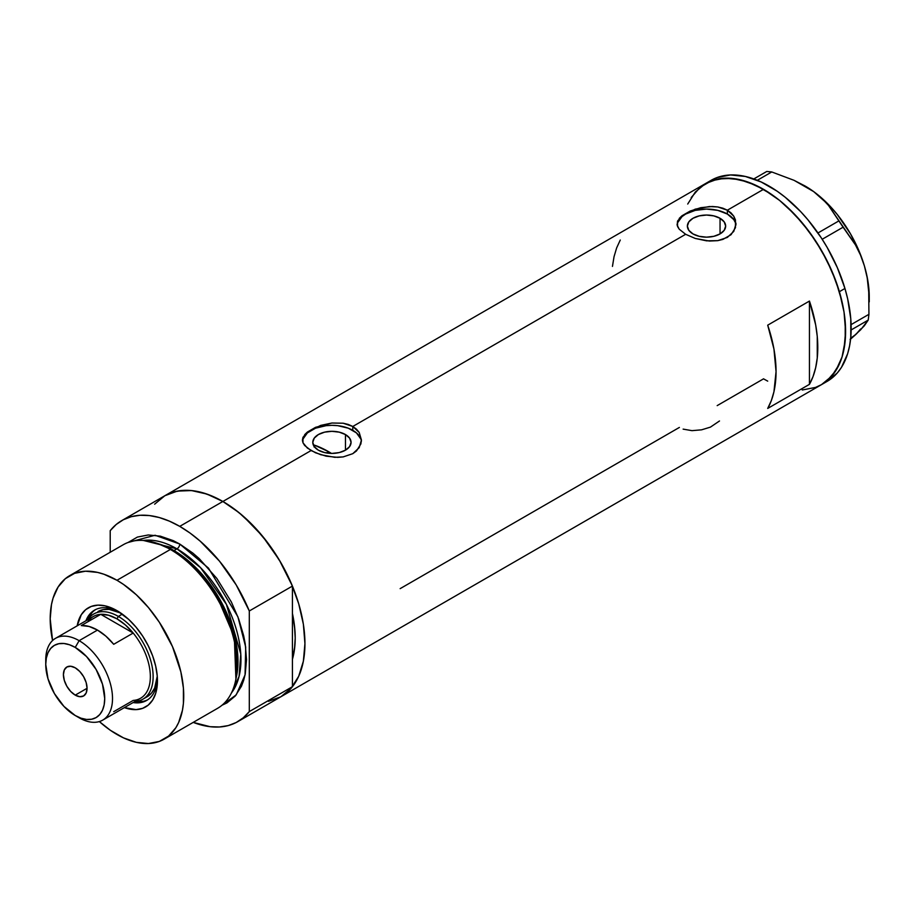 <?xml version="1.0" encoding="UTF-8"?>
<svg xmlns="http://www.w3.org/2000/svg" width="915" height="915" viewBox="0 0 915 915"><rect width="100%" height="100%" fill="white"/><g stroke="black" fill="none" stroke-linecap="round" stroke-linejoin="round"><path stroke-width="1.37" d="M345.458 434.556L345.458 450.18L339.248 452.57L331.928 453.417L324.596 452.57L318.386 450.18A19.135 11.049 180 0 1 312.781 442.368A19.135 11.049 180 0 1 324.596 432.154A19.135 11.049 180 0 1 345.458 434.556L349.61 438.136L351.063 442.368L349.61 446.6L345.458 450.18L345.458 434.556A19.135 11.049 180 0 1 351.063 442.368A19.135 11.049 180 0 1 339.248 452.57A19.135 11.049 180 0 1 318.386 450.18L314.245 446.6L312.781 442.368L314.245 438.136L318.386 434.556L324.596 432.154L331.928 431.32L339.248 432.154L345.458 434.556M315.469 445.491L314.085 446.989L315.469 445.491A102.286 59.052 -120 0 1 328.588 451.678L326.392 452.948L328.588 451.678L331.47 453.417A102.286 59.052 -120 0 0 328.588 451.678L314.474 445.136M720.048 218.285L720.048 233.92L713.837 236.31L706.506 237.157L699.186 236.31L692.975 233.92A19.135 11.049 180 0 1 687.371 226.108A19.135 11.049 180 0 1 699.186 215.894A19.135 11.049 180 0 1 720.048 218.285L724.188 221.876L725.652 226.108L724.188 230.328L720.048 233.92L720.048 218.285A19.135 11.049 180 0 1 725.652 226.108A19.135 11.049 180 0 1 713.837 236.31A19.135 11.049 180 0 1 692.975 233.92L688.823 230.328L687.371 226.108L688.823 221.876L692.975 218.285L699.186 215.894L706.506 215.048L713.837 215.894L720.048 218.285M679.239 218.388L681.972 215.78L690.15 211.068L700.776 207.682L712.236 206.493L717.783 206.962L727.368 210.198L763.533 189.325L779.546 200.385L787.357 207.156L802.226 222.848L815.597 240.885L826.977 260.592L835.91 281.202L842.075 301.916L844.03 312.072L845.609 331.47L844.03 349.038L842.075 356.93L835.91 370.541L826.977 380.823L821.567 384.597A116.056 67.012 -120 0 0 839.352 291.599A116.056 67.012 -120 0 0 763.533 189.325L727.368 210.198L733.773 216.192L735.454 219.897L735.454 227.698L731.051 234.697L722.884 239.41L717.772 240.645L706.517 240.828L695.251 238.449L685.644 234.297L679.227 229.196L677.146 225.136L677.569 221.064L681.972 215.78L695.251 209.146L709.388 206.538L717.783 206.962L722.884 208.197L727.368 210.198L727.368 214.053A29.509 17.03 0 0 0 696.246 210.13A29.509 17.03 0 0 0 677.089 224.827M735.957 225.044A29.509 17.03 0 0 0 727.368 214.053L727.368 210.198L731.062 212.921L733.773 216.192L736.015 223.786L733.773 231.404L727.368 237.408L717.772 240.645L709.388 241.045L695.251 238.449L685.644 234.297L352.79 426.47L359.195 432.452L361.436 440.046L360.865 443.958L356.473 450.958L352.778 453.68L343.182 456.905L337.658 457.363L326.186 456.173L315.549 452.799L307.371 448.076L302.979 442.769L302.419 440.046L302.979 437.336L307.394 432.04L320.673 425.406L331.939 423.016L343.194 423.222L352.79 426.47L685.644 234.297L679.227 229.196L677.558 226.508L677.569 221.064M304.661 434.648L307.394 432.04L315.561 427.328L331.939 423.016L343.194 423.222L348.306 424.457L352.79 426.47L352.79 430.325A29.509 17.03 0 0 0 321.657 426.401A29.509 17.03 0 0 0 302.499 441.099M361.379 441.304A29.509 17.03 0 0 0 352.79 430.325L352.79 426.47L356.473 429.181L359.195 432.452L361.436 440.058L359.195 447.675L352.778 453.68L343.182 456.905L334.799 457.317L320.673 454.709L311.066 450.557L222.871 501.477L311.066 450.557L304.638 445.456L302.979 442.769L302.979 437.336M154.635 504.188L164.849 495.724A116.056 67.012 60 0 1 222.871 501.477A116.056 67.012 60 0 1 298.69 603.74A116.056 67.012 60 0 1 280.905 696.75L268.472 701.348M809.443 301.069A116.056 67.012 60 0 1 809.443 384.346L767.708 408.433A116.056 67.012 -120 0 0 767.708 325.168L809.443 301.069L809.443 384.346L767.708 408.433L771.322 400.598L773.941 391.769L776.057 371.616L773.941 349.027L767.708 325.168L809.443 301.069L815.677 324.939L817.255 336.468L817.255 357.971L815.677 367.67L813.058 376.5L809.443 384.346L809.443 301.069M679.388 427.431L400.152 588.642M763.465 378.81L767.708 381.132L763.533 378.844L717.177 405.62M763.533 189.325A116.056 67.012 -120 0 0 705.511 183.572L717.943 178.974L732.137 178.402L747.532 181.902L763.533 189.325M687.714 204.045L695.297 192.047L705.511 183.572L164.849 495.724L177.281 491.115L191.464 490.554L206.859 494.054L222.871 501.477L238.884 512.537L254.279 526.823L268.472 543.762L280.905 562.725L291.107 582.981L298.69 603.74L303.368 624.213L304.935 643.611L303.368 661.19L298.69 676.276L291.107 688.274L280.905 696.75A116.056 67.012 -120 0 0 292.423 686.696L292.423 659.326L294.859 645.979L295.202 637.995L294.859 629.612L292.423 613.45A102.286 59.052 60 0 1 292.423 659.326L292.423 686.696L249.303 711.584A116.056 67.012 60 0 1 237.786 721.638A116.056 67.012 60 0 1 193.225 722.381L210.13 726.704L219.497 726.979L228.235 725.584L236.196 722.507L243.253 717.818L249.303 711.584L249.303 610.98L292.423 586.08A116.056 67.012 -120 0 0 222.871 501.477A116.056 67.012 -120 0 0 164.849 495.724L121.729 520.624A116.056 67.012 60 0 1 179.752 526.365L222.871 501.477L179.752 526.365A116.056 67.012 60 0 1 249.303 610.98L236.196 584.925L219.497 561.169L200.282 541.234L190.103 533.09L179.752 526.365L169.412 521.15L159.233 517.524L149.374 515.557L140.006 515.271L131.28 516.678L123.319 519.754L116.251 524.444L110.212 530.666A116.056 67.012 60 0 1 121.729 520.624M237.786 721.638L827.126 381.383A116.056 67.012 -120 0 0 844.945 288.477L839.387 291.691A116.056 67.012 60 0 1 821.567 384.597L815.597 387.4L802.226 389.996M620.267 240.039L616.653 247.885L614.034 256.715L612.455 266.414M360.865 439.04L356.461 432.898L348.318 428.197L337.681 425.658L331.928 425.326L326.163 425.658L315.526 428.197L307.394 432.898L302.991 439.04M735.443 222.78L733.773 219.589L727.368 214.053L717.795 210.37L706.506 209.066L695.217 210.37L685.644 214.053L681.972 216.638L677.569 222.78M683.128 429.124L691.992 430.656L701.553 429.833L710.417 427.133L719.499 420.98M804.285 185.551L813.675 191.601L821.716 198.258L828.533 205.463L855.479 244.946L860.466 254.988L864.401 265.922A90.482 52.247 -120 0 0 813.675 191.601A90.482 52.247 -120 0 0 805.269 186.111L794.048 180.324L771.757 171.963L766.77 171.46L753.8 178.94L766.77 171.46L771.757 171.963L757.323 180.289L771.757 171.963L794.048 180.324L813.675 191.601L821.716 198.258L828.533 205.463L843.092 227.206L822.196 239.273L843.092 227.206L855.479 244.946L860.466 254.988L864.401 265.922L867.157 277.6L868.712 289.62L868.93 314.325L868.221 320.09L851.156 329.938L868.221 320.09L860.775 329.675L850.092 339.557L855.994 334.307L850.47 338.378M838.815 220.938L817.976 232.97L838.815 220.938M869.25 301.893L869.25 296.929A90.482 52.247 -120 0 0 864.401 265.922L867.157 277.6L868.712 289.62L868.93 314.325L851.11 324.608L868.93 314.325L868.221 320.09L864.286 325.832L855.994 334.307L860.649 328.965M869.25 296.998L867.088 276.627L864.401 265.922L860.706 255.113L850.55 233.943L837.305 214.545L829.802 205.932L813.675 191.601L805.257 186.111A90.482 52.247 -120 0 0 805.006 185.962M827.08 381.418L837.294 372.965L841.445 367.384L847.61 353.796L849.577 345.904L850.767 337.395L850.778 318.832L847.656 298.805L844.945 288.477A116.056 67.012 -120 0 0 711.069 180.358L705.511 183.572A116.056 67.012 60 0 1 839.387 291.691L844.945 288.477L837.374 267.718L827.183 247.462L821.224 237.763L807.854 219.714L800.579 211.525L785.184 197.228L777.224 191.258L761.131 181.959L745.348 176.458L730.479 174.959L717.097 177.544L711.127 180.335M821.51 384.62L831.735 376.179L839.33 364.181L842.052 356.999L845.197 340.609L845.22 322.034L844.042 312.164L839.387 291.691L831.815 270.932L821.624 250.676L809.192 231.701L795.009 214.739L779.626 200.442L771.654 194.472L755.573 185.173L739.789 179.66L724.92 178.173L711.527 180.758L700.147 187.3L691.191 197.571M118.813 611.758A52.132 30.092 -120 0 0 85.93 620.782A52.132 30.092 60 0 1 94.52 610.145A52.132 30.092 60 0 1 118.813 611.758M77.18 625.837A57.245 33.054 60 0 1 116.971 610.637L128.718 619.432L136.049 627.175L142.649 636.074L148.253 645.796L152.668 655.952L155.699 666.177L157.254 676.059L157.254 685.221L155.699 693.307L152.668 700.021L148.253 705.099L142.649 708.336L136.049 709.617L124.383 707.615A57.245 33.054 60 0 0 157.449 680.749A57.245 33.054 60 0 0 116.971 610.637L105.214 605.867L97.882 605.147L91.294 606.428L85.678 609.664L81.275 614.743L77.18 625.837M97.939 611.575A49.181 28.388 60 0 1 120.803 613.061L109.228 609.39L103.212 609.63L97.939 611.575M95.515 609.619A52.132 30.092 -120 0 0 87.874 619.649M280.825 696.784L286.372 692.93L292.423 686.696L249.303 711.584L249.303 610.98L292.423 586.08L292.423 613.45A102.286 59.052 60 0 1 292.423 659.326L292.423 586.08L279.315 560.026L262.616 536.27L243.401 516.335L233.222 508.202L222.871 501.477L212.532 496.25L202.352 492.636L192.493 490.669L183.126 490.383L174.399 491.79L164.769 495.77M164.174 739.148L217.576 708.324A94.417 54.511 -120 0 0 232.055 632.654A94.417 54.511 -120 0 0 170.373 549.457A94.417 54.511 60 0 1 235.635 680.463L236.207 677.729A91.946 53.081 -120 0 0 172.649 550.155L170.373 549.457L116.971 580.282A94.417 54.511 60 0 1 178.654 663.489A94.417 54.511 60 0 1 164.174 739.148A94.417 54.511 60 0 1 116.971 734.471A94.417 54.511 60 0 1 99.346 721.569L110.418 730.33L123.514 737.879L136.346 742.34L148.436 743.54L159.324 741.425L168.577 736.083L175.852 727.722L178.654 722.495L182.451 710.223L183.412 703.292L183.412 688.183L180.861 671.885L172.478 646.596L159.324 622.234L148.436 607.56L136.346 594.796L123.514 584.433L116.971 580.282L170.373 549.457A94.417 54.511 -120 0 0 123.159 544.78L69.757 575.604A94.417 54.511 60 0 1 116.971 580.282L103.944 574.243L97.585 572.413L85.495 571.212L74.607 573.328L65.354 578.669L58.08 587.041L53.081 598.113L51.48 604.529L50.199 618.837L52.567 640.546A94.417 54.511 60 0 1 69.757 575.604M159.748 544.196A90.482 52.247 60 0 1 173.999 550.567L176.972 548.851L200.557 567.677L226.394 604.335L240.771 654.019L239.055 676.448L231.461 692.93A90.482 52.247 -120 0 0 232.833 618.952A90.482 52.247 -120 0 0 176.972 548.851A3.934 2.276 120 0 0 179.752 544.036L173.209 540.628L160.377 536.167L148.276 534.966L137.399 537.082L128.089 542.469L155.081 535.252L179.752 544.036A3.934 2.276 -60 0 1 176.972 548.851L173.999 550.567A1.967 1.132 -60 0 1 173.621 550.727M235.91 679.079L234.332 637.103L216.455 595.047L193.214 565.882L172.649 550.155L157.643 543.521M176.972 548.851L143.426 540.456A90.482 52.247 -120 0 1 176.972 548.851M173.999 550.567A90.482 52.247 60 0 1 236.367 676.928L234.572 635.639L216.935 594.476L194.152 565.962L173.999 550.567M110.212 530.666L110.212 552.26L110.212 530.666M179.752 544.036L192.779 553.037L199.138 558.539L216.844 578.44L231.369 602.013L238.632 618.78L243.642 635.639L245.243 643.897L246.524 659.681L245.243 673.978L243.642 680.394L241.434 686.25L235.269 696.006L226.966 702.903L222.036 705.202L236.184 694.908L245.048 674.893L245.7 647.111L237.877 616.744L208.448 568.078L179.752 544.036M292.423 613.45L292.423 659.326L294.504 649.17L295.202 637.995L294.504 626.009L292.423 613.45M156.305 543.064A94.417 54.511 60 0 1 170.373 549.457L172.649 550.155A91.946 53.081 -120 0 0 158.958 543.933L156.305 543.064M135.077 701.439A49.181 28.388 -120 0 0 152.039 666.063A49.181 28.388 -120 0 0 118.355 616.424A49.181 28.388 60 0 1 150.483 659.761A49.181 28.388 60 0 1 142.946 699.163A49.181 28.388 60 0 1 135.077 701.439A52.132 30.092 -120 0 0 147.601 699.838M157.403 678.587A52.132 30.092 60 0 1 146.652 700.433A52.132 30.092 60 0 1 133.133 702.56A52.132 30.092 -120 0 0 157.403 678.587M136.632 701.633L143.015 701.382M91.877 612.821L88.481 618.22M142.946 699.163L147.121 696.761A49.181 28.388 60 0 0 157.266 676.219L154.658 688.08L151.444 693.17L147.121 696.761A49.181 28.388 60 0 1 144.947 697.802M45.807 662.3A47.214 27.256 60 0 1 55.529 638.338A47.214 27.256 60 0 1 79.136 640.672L75.236 647.42A41.701 24.076 60 0 1 104.722 698.5A41.701 24.076 60 0 1 75.236 715.519L79.136 717.772A47.214 27.256 -120 0 0 112.511 698.5A47.214 27.256 -120 0 0 79.136 640.672A47.214 27.256 60 0 1 109.972 682.281A47.214 27.256 60 0 1 102.743 720.105A47.214 27.256 60 0 1 79.136 717.772L75.236 715.519L80.989 718.183L86.525 719.442L91.626 719.236L96.086 717.589L99.758 714.546L102.48 710.234L104.161 704.813L104.722 698.5L102.48 684.168L96.086 669.437L86.525 656.524L75.236 647.42L69.483 644.755L63.959 643.497L58.857 643.702L54.385 645.361L50.725 648.403L47.992 652.715L46.322 658.125L45.75 664.45L47.992 678.77L54.385 693.513L63.959 706.414L75.236 715.519A41.701 24.076 60 0 1 45.75 664.45A41.701 24.076 60 0 1 75.236 647.42L79.136 640.672L97.493 630.08L79.136 640.672A47.214 27.256 -120 0 0 45.75 659.944L45.75 664.45M75.236 695.125A16.722 9.653 60 0 1 64.313 680.394A16.722 9.653 60 0 1 66.875 666.989A16.722 9.653 60 0 1 75.236 667.824L79.765 671.473L83.597 676.643L86.159 682.556L87.062 688.297L75.236 695.125L70.718 691.477L66.875 686.296L64.313 680.394L63.41 674.641L64.313 669.94L66.875 666.989L70.718 666.246L75.236 667.824A16.722 9.653 60 0 1 86.159 682.556A16.722 9.653 60 0 1 83.597 695.949L79.765 696.692L75.236 695.125L87.062 688.297L86.159 692.998L83.597 695.949A16.722 9.653 60 0 1 75.236 695.125M102.743 720.105L140.567 698.259A47.214 27.256 -120 0 0 133.19 633.054L113.712 644.297A47.214 27.256 -120 0 0 97.493 630.08A47.214 27.256 -120 0 0 81.275 625.563L100.753 614.32L133.19 633.054L113.712 644.297L105.866 636.142L97.493 630.08L89.121 626.466L81.275 625.563L100.753 614.32A47.214 27.256 60 0 1 116.971 618.837A47.214 27.256 60 0 1 133.19 633.054A47.214 27.256 60 0 1 150.346 676.654A47.214 27.256 60 0 1 133.19 700.433L113.712 711.676M87.794 621.811A47.214 27.256 60 0 1 100.753 614.32L133.19 633.054L125.344 624.899L116.971 618.837L118.355 616.424A49.181 28.388 -120 0 0 87.863 619.661A49.181 28.388 60 0 1 93.765 613.988A49.181 28.388 60 0 1 118.355 616.424L122.313 614.137L118.355 616.424L116.971 618.837L108.588 615.235L100.753 614.32A47.214 27.256 -120 0 0 93.364 616.493L55.529 638.338"/></g></svg>
